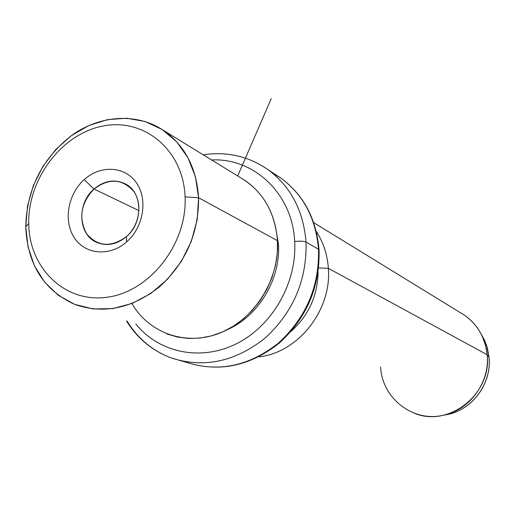 <?xml version="1.0" encoding="UTF-8"?>
<svg xmlns="http://www.w3.org/2000/svg" width="515" height="515" viewBox="0 0 515 515"><rect width="100%" height="100%" fill="white"/><g stroke="black" fill="none" stroke-linecap="round" stroke-linejoin="round"><path stroke-width="0.77" d="M93.981 189.031C104.468 180.405 115.103 178.782 125.885 184.164C142.777 192.893 143.234 222.776 126.42 236.662L126.606 241.921C143.582 227.212 148.101 199.17 136.346 182.709C124.836 166.023 100.451 164.832 84.241 179.593C67.858 194.116 63.171 221.141 74.334 237.801C85.252 254.674 109.798 256.882 126.606 241.921C109.798 256.882 85.252 254.674 74.334 237.801C63.171 221.141 67.858 194.116 84.241 179.593L93.981 189.031C80.881 203.071 78.377 217.922 86.456 233.578C97.586 246.749 110.905 247.779 126.42 236.662C139.34 225.454 142.797 204.127 133.849 191.522C122.403 178.666 109.109 177.83 93.981 189.031L84.241 179.593C100.451 164.832 124.836 166.023 136.346 182.709C148.101 199.17 143.582 227.212 126.606 241.921L126.42 236.662C116.57 244.696 106.515 246.531 96.266 242.185C77.977 234.293 76.819 203.361 93.981 189.031L138.966 210.641L93.981 189.031M28.737 223.317C27.945 178.634 61.884 133.81 102.981 126.033C144.026 117.594 183.424 149.955 185.078 196.891C187.363 243.73 149.994 291.599 107.442 297.194C64.903 303.49 28.93 268.077 28.737 223.317L25.75 226.812L27.546 205.955L33.353 185.509L42.893 166.416L55.717 149.556L71.257 135.715L88.805 125.557L107.558 119.615L126.632 118.225L145.114 121.534L162.071 129.465L176.613 141.715L187.949 157.725L195.423 176.722L198.584 197.754L185.078 196.891C183.424 149.955 144.026 117.594 102.981 126.033C61.884 133.81 27.945 178.634 28.737 223.317C28.93 268.077 64.903 303.49 107.442 297.194C149.994 291.599 187.363 243.73 185.078 196.891L198.584 197.754L197.2 219.699L191.316 241.374L181.222 261.607L167.472 279.291L150.824 293.466L132.213 303.406L112.637 308.633L93.144 308.936L74.746 304.391L58.35 295.32L44.721 282.252L34.492 265.907L28.087 247.116L25.75 226.812L28.737 223.317M163.725 130.553L245.275 180.623C264.659 194.348 275.39 214.362 277.463 240.66L198.584 197.754C196.614 168.07 184.994 145.674 163.725 130.553C137.132 112.605 100.534 114.935 72.132 135.085C42.282 158.195 26.819 188.767 25.75 226.812C27.424 264.465 43.814 290.351 74.933 304.468C103.772 314.414 131.975 308.524 159.547 286.791C185.786 262.714 198.803 233.038 198.584 197.754L277.463 240.66L277.289 253.097L275.422 265.573L271.894 277.797L266.789 289.507L260.21 300.445L252.311 310.352L243.273 319.017L233.295 326.259L222.609 331.918L211.446 335.877L200.058 338.078L188.696 338.477L177.598 337.087L166.989 333.958M131.949 303.509C149.125 333.669 187.009 346.782 221.083 332.568C255.189 318.56 279.697 278.724 277.463 240.66C275.01 211.768 262.579 190.711 240.164 177.482M275.338 225.66L278.454 244.007L277.572 243.537L278.454 244.007C280.83 278.879 258.697 315.991 227.559 329.536C258.697 315.991 280.83 278.879 278.454 244.007L275.338 225.66M294.677 241.541C297.149 282.529 272.557 325.725 236.636 343.653C200.741 361.723 158.813 352.743 135.844 323.98C158.813 352.743 200.741 361.723 236.636 343.653C272.557 325.725 297.149 282.529 294.677 241.541C299.827 240.904 303.612 241.097 306.045 242.127C306.959 280.16 293.286 312.167 265.032 338.143C235.278 361.659 204.255 368.341 171.959 358.195C204.255 368.341 235.278 361.659 265.032 338.143C293.286 312.167 306.959 280.16 306.045 242.127C303.612 241.097 299.827 240.904 294.677 241.541C292.597 193.846 254.127 157.777 211.607 159.953C254.127 157.777 292.597 193.846 294.677 241.541M263.287 166.506L268.167 169.763C290.84 186.7 303.464 210.822 306.045 242.127L318.502 249.221C319.467 286.424 306.116 317.704 278.448 343.061C249.318 366.017 218.881 372.519 187.138 362.554C218.881 372.519 249.318 366.017 278.448 343.061C306.116 317.704 319.467 286.424 318.502 249.221L306.045 242.127C303.464 210.822 290.84 186.7 268.167 169.763L263.287 166.506M127.173 321.199C137.956 338.831 152.884 351.159 171.959 358.195C152.64 351.101 137.492 338.696 126.523 320.993M271.605 172.37L281.203 178.319C303.483 194.96 315.92 218.592 318.502 249.221L319.049 250.013L318.502 249.221C315.92 218.592 303.483 194.96 281.203 178.319L271.605 172.37M318.116 272.248C317.575 295.913 308.504 315.689 290.904 331.57C308.504 315.689 317.575 295.913 318.116 272.248M316.268 231.46C323.381 242.308 327.411 254.597 328.358 268.341L318.65 267.922L328.358 268.341C331.924 310.127 297.96 352.942 258.704 356.85C297.96 352.942 331.924 310.127 328.358 268.341C327.411 254.597 323.381 242.308 316.268 231.46M313.661 222.609L464.105 314.968C477.585 324.431 485.272 337.685 487.171 354.732L328.358 268.341L487.171 354.732C492.089 393.981 448.642 428.081 414.015 413.088M380.63 367.047C381.995 397.561 411.82 421.882 441.967 415.528C469.004 411.015 490.177 382.671 487.171 354.732L489.025 357.313L487.473 348.443L484.969 341.2L481.049 333.855L484.448 340.042L487.132 347.207L489.025 357.313L487.171 354.732L485.536 345.34L482.336 336.456C477.457 326.162 470.195 318.27 460.552 312.785M489.025 357.313C491.864 383.707 471.882 410.455 446.325 414.723C471.882 410.455 491.864 383.707 489.025 357.313L489.025 357.313M237.711 175.982L271.218 98.648M203.251 154.822C226.961 151.262 248.597 156.238 268.167 169.763L281.203 178.319C303.824 195.237 316.442 219.055 319.036 249.762C320.04 286.881 306.734 318.032 279.104 343.222C249.981 366.126 219.326 372.57 187.138 362.554L171.959 358.195M441.967 415.528L446.325 414.723C471.978 410.41 491.883 383.759 489.05 357.365L486.772 346.003L484.448 340.042L482.336 336.456M96.266 242.185L98.719 243.189"/></g></svg>
